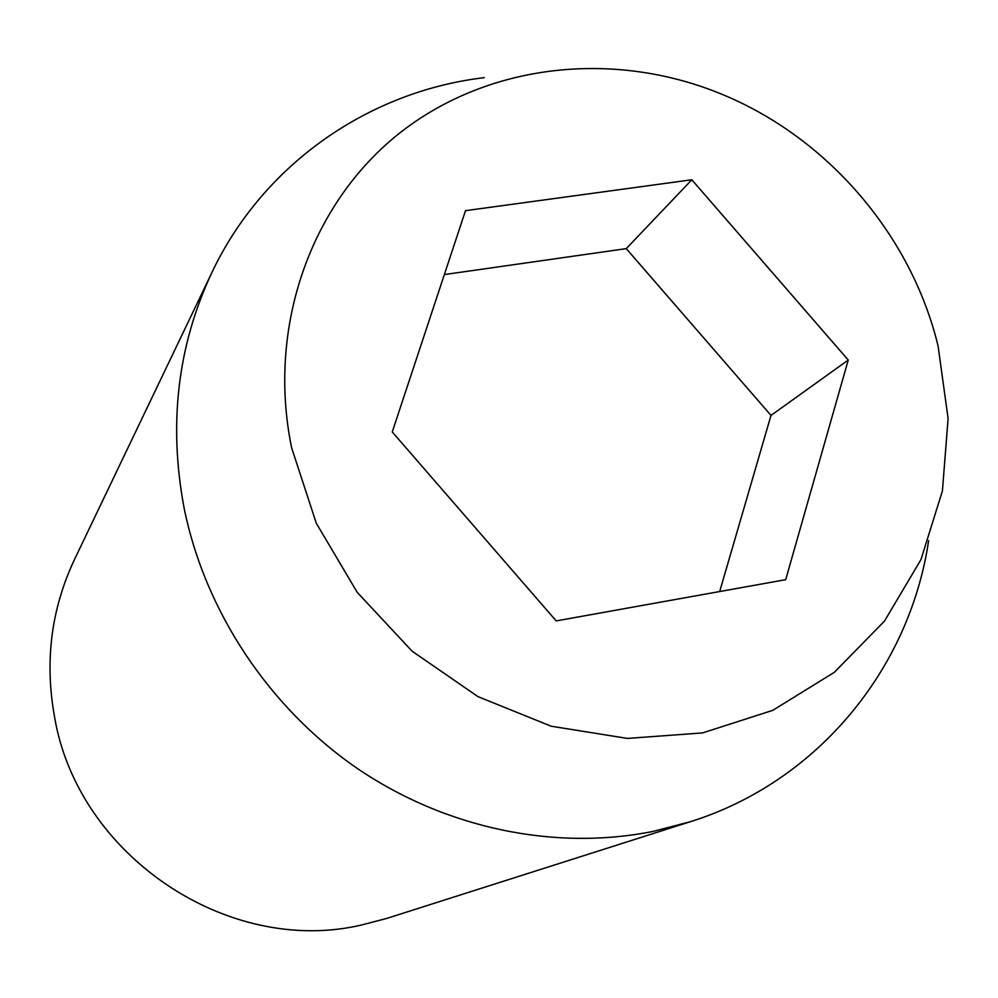 <?xml version="1.0" encoding="UTF-8"?>
<svg xmlns="http://www.w3.org/2000/svg" width="998" height="998" viewBox="0 0 998 998"><rect width="100%" height="100%" fill="white"/><g stroke="black" fill="none" stroke-linecap="round" stroke-linejoin="round"><path stroke-width="1.5" d="M928.651 540.629C909.627 668.822 817.849 781.808 690.242 821.753L653.054 831.409C555.075 851.082 445.819 828.627 357.247 768.41C269.011 707.719 205.126 611.412 184.156 508.306C168.288 424.138 177.569 345.495 211.975 272.342C263.397 163.971 369.048 91.242 484.304 77.657M211.975 272.342L74.351 559.791C51.185 609.117 44.561 661.375 54.491 716.564C77.607 855.548 228.105 956.346 361.538 925.009L386.588 918.459L690.242 821.753M938.07 345.869L936.136 338.359C907.669 231.499 826.556 138.323 724.635 95.409C617.288 49.925 491.166 62.25 401.296 131.773C311.8 201.434 266.466 325.697 291.641 447.84L316.291 523.214L357.197 592.313L412.149 651.232L478.054 696.679L551.183 726.22L627.418 738.42L702.592 732.919L772.726 710.364L834.328 672.328L884.465 621.118L920.967 559.591L942.411 490.941L948.1 418.561L938.07 345.869M556.185 620.906L392.251 431.959L465.505 210.665L691.814 179.765L848.25 360.041L785.688 579.676L556.185 620.906M719.683 591.54L770.992 415.418L626.27 248.627L444.347 274.575M848.25 360.041L770.992 415.418M691.814 179.765L626.27 248.627"/></g></svg>
